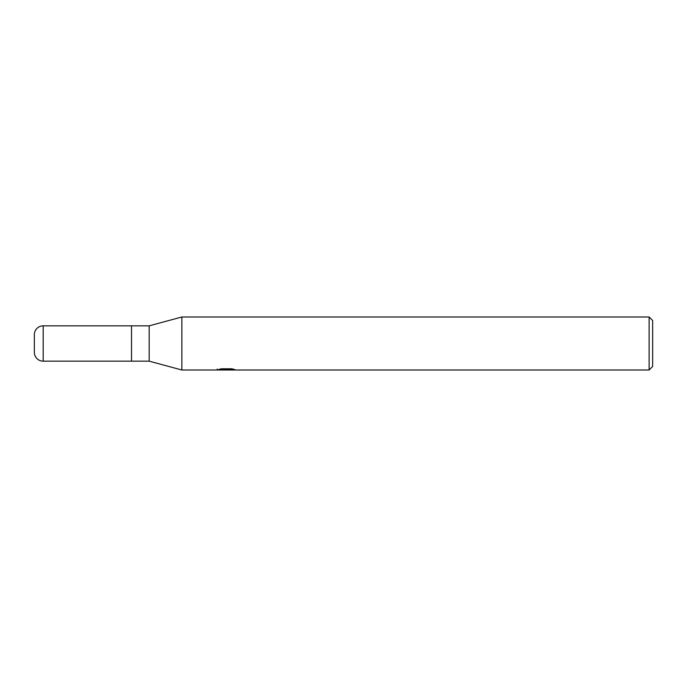 <?xml version="1.0" encoding="UTF-8"?>
<svg xmlns="http://www.w3.org/2000/svg" width="687" height="687" viewBox="0 0 687 687"><rect width="100%" height="100%" fill="white"/><g stroke="black" fill="none" stroke-linecap="round" stroke-linejoin="round"><path stroke-width="1.03" d="M649.121 370.001L181.857 370.001L149.173 361.164L131.509 361.164L131.509 325.836L149.173 325.836L181.857 316.999L649.121 316.999L652.65 320.537L652.65 366.463L649.121 370.001L649.121 316.999M149.173 361.164L149.173 325.836M181.857 370.001L181.857 316.999L181.857 370.001M226.435 369.786L217.015 370.001L227.079 369.494L218.612 369.494L221.369 368.799L231.82 368.799L234.851 369.58L226.006 370.001L226.435 369.537M224.692 370.001L222.94 369.735M228.728 369.58L226.049 370.001M228.728 369.984L228.728 369.099L230.051 368.799M227.079 368.799L227.079 369.494M217.186 369.056L217.186 369.941M43.187 325.836A8.837 8.837 0 0 0 34.35 334.663L34.35 352.337A8.837 8.837 0 0 0 43.187 361.164L43.187 325.836L131.509 325.836L131.509 361.164L43.187 361.164M227.079 369.117L228.728 369.117"/></g></svg>
